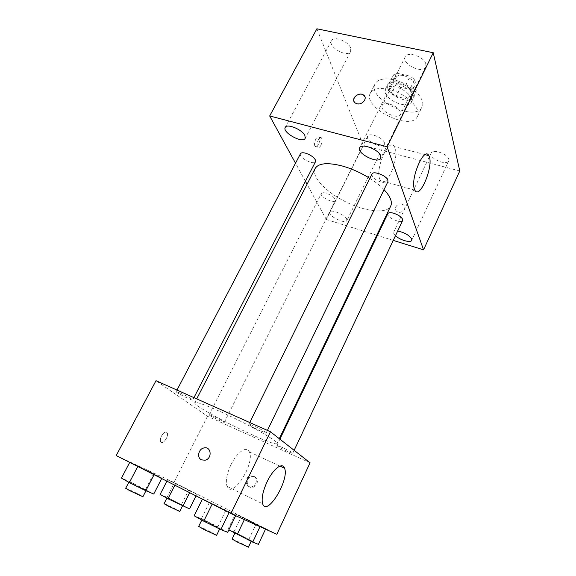 <?xml version="1.0" encoding="UTF-8"?>
<svg xmlns="http://www.w3.org/2000/svg" width="576" height="576" viewBox="0 0 576 576"><rect width="100%" height="100%" fill="white"/><g stroke="black" fill="none" stroke-linecap="round" stroke-linejoin="round"><path stroke-width="0.43" stroke-dasharray="2.88 2.16" d="M389.39 103.925C385.646 103.133 383.249 103.601 382.198 105.322C378.95 110.822 398.102 120.334 400.522 114.422C400.954 110.138 397.238 106.639 389.39 103.925M403.531 75.55C399.794 74.83 397.368 75.391 396.266 77.227C392.846 83.088 411.797 92.498 414.396 86.227C414.95 81.72 411.329 78.163 403.531 75.55M414.655 79.596L417.067 88.661L413.964 90.295L400.63 87.25L396.194 83.93L393.48 74.894L396.482 73.145L410.119 76.162L414.655 79.596L410.004 89.028L412.495 97.985L417.067 88.661M396.194 83.93L391.601 93.125L388.807 84.197L393.48 74.894M396.482 73.145L391.788 82.512L405.439 85.601L410.119 76.162M391.788 82.512L388.807 84.197M391.601 93.125L396.065 96.437L400.63 87.25M412.495 97.985L409.414 99.554L396.065 96.437M410.004 89.028L405.439 85.601M387.619 88.099L387.742 84.528C391.241 75.751 418.608 89.338 413.741 97.43C410.954 104.501 389.83 96.883 387.619 88.099M385.286 92.743C387.54 101.47 408.686 109.123 411.437 102.125C414.058 97.747 404.978 88.906 395.698 86.998C390.355 85.925 386.921 86.659 385.394 89.194L385.286 92.743M409.414 99.554L413.964 90.295M393.509 79.762C383.947 77.897 377.813 79.222 375.113 83.743C366.617 98.496 415.382 122.702 421.999 107.021C426.722 99.202 410.335 83.167 393.509 79.762M388.685 89.381C379.116 87.451 373.003 88.697 370.346 93.118C362.016 107.561 410.947 131.846 417.413 116.482C422.05 108.842 405.526 92.894 388.685 89.381M448.812 159.365C447.962 154.001 432.641 148.558 431.129 153.043C428.321 157.982 446.681 166.248 448.697 160.942L448.812 159.365M425.873 64.195C424.642 56.909 407.534 50.839 405.252 56.822C401.234 63.763 422.561 74.34 425.657 66.946L425.873 64.195M350.705 48.211C348.725 41.393 333.626 35.518 331.51 40.702C327.658 46.966 347.688 58.19 350.669 51.458L350.705 48.211M384.314 142.574C382.882 137.448 369.13 132.228 367.697 136.238C364.961 140.796 382.327 149.422 384.307 144.49L384.314 142.574M459.785 170.978L363.348 145.433L316.894 28.8M397.656 231.048C395.503 230.839 394.193 231.178 393.718 232.063C393.336 233.006 393.919 234.216 395.46 235.699M346.658 218.959C344.786 214.488 330.782 208.829 329.738 212.09C327.463 215.712 345.319 224.575 346.831 220.579L346.658 218.959M379.822 179.338C374.904 168.775 388.98 137.016 394.243 146.578C400.745 155.117 386.294 190.656 380.398 180.482L379.822 179.338M376.747 235.238L326.297 219.485L363.348 145.433M326.297 219.485L307.044 184.277M305.417 181.296L295.517 163.202M318.434 144.634C317.239 146.729 316.152 147.326 315.18 146.412C312.948 144 316.944 134.46 318.989 137.311C319.975 139.118 319.788 141.552 318.434 144.634M320.947 145.31C319.752 147.42 318.672 148.01 317.707 147.103C315.482 144.691 319.486 135.137 321.516 137.988C322.488 139.788 322.301 142.229 320.947 145.31M364.961 96.876C365.17 101.549 362.52 103.853 357.019 103.781L355.428 103.09L353.873 101.016M393.25 240.386L377.41 235.447M401.983 204.142C397.44 202.579 393.019 208.908 396.871 211.471C401.047 214.834 407.794 207.994 403.409 204.862L401.983 204.142M401.983 204.134C397.44 202.579 393.019 208.901 396.871 211.464C401.047 214.834 407.794 207.994 403.409 204.854L401.983 204.134M387.857 213.631C385.841 217.001 401.278 224.208 402.631 220.522M300.47 153.72C298.174 157.334 313.898 165.658 315.511 161.69M326.297 193.198C323.59 192.449 321.934 192.55 321.314 193.507C319.363 196.596 333.986 203.998 335.304 200.592C335.268 197.957 332.266 195.494 326.297 193.198M371.959 174.017C371.83 177.163 375.062 179.95 381.65 182.369C384.977 183.233 387.05 183.017 387.886 181.714M315.137 168.523C311.047 176.515 325.886 192.074 345.708 201.838C365.465 211.723 386.834 214.135 390.73 206.042M384.026 189.67C380.29 185.789 375.552 182.016 369.821 178.358M218.981 410.983C204.005 404.381 195.934 401.602 194.782 402.646C191.642 406.411 275.911 448.243 277.006 443.462C279.626 441.936 245.909 422.914 218.981 410.983M260.676 430.97C253.771 427.738 249.84 425.513 248.882 424.296C248.882 423.115 267.149 432.13 266.227 432.857L260.676 430.97M213.574 416.318L209.146 414.749C208.44 415.318 224.294 423.216 224.33 422.316C223.394 421.265 219.809 419.263 213.574 416.318M180.67 393.221L176.155 391.68C175.349 392.371 192.643 401.076 192.722 400.025C191.635 398.758 187.618 396.49 180.67 393.221M282.154 447.322L276.876 445.45C276.142 446.076 292.73 454.205 292.766 453.24C291.953 452.232 288.418 450.266 282.154 447.322M310.061 462.802L207.49 416.261L155.995 380.707M276.833 534.298L173.916 482.436L207.49 416.261M173.916 482.436L116.215 455.566M161.532 435.938C160.337 438.394 160.049 440.345 160.661 441.792C162.439 445.63 169.236 436.154 167.155 432.792C165.679 431.208 163.8 432.259 161.532 435.938C160.344 438.394 160.056 440.345 160.661 441.792C162.446 445.63 169.243 436.162 167.162 432.792C165.679 431.208 163.807 432.259 161.532 435.938M265.651 528.89L235.404 513.922L260.143 526.392L265.651 528.89L256.14 523.966L235.404 513.922L265.514 529.178M161.935 478.051L129.83 462.168L154.181 474.466L161.935 478.051L153.684 473.731L129.83 462.168L161.935 478.051L161.683 478.541M196.855 494.215L167.616 479.736L196.855 494.215L167.616 479.736L196.855 494.215L196.02 495.9M235.836 515.369L202.522 498.888L229.183 512.359L235.836 515.369L225.929 510.206L202.522 498.888L235.678 515.686M254.678 476.82L251.726 476.467C245.038 477.504 246.226 489.031 252.9 487.296C257.753 486.461 259.056 478.62 254.678 476.82M205.034 460.217L201.535 459.864M253.634 476.194L250.682 475.841C243.965 476.885 245.153 488.441 251.849 486.706C256.716 485.863 258.026 477.994 253.634 476.194M230.998 464.731C237.089 451.987 246.931 445.406 249.35 451.901C255.362 463.349 232.171 499.86 227.03 486.36C225.389 481.234 226.706 474.019 230.998 464.731M227.693 532.289L217.879 526.795L201.42 518.688L194.162 515.772M207.173 522.533L202.018 519.595C201.838 518.983 220.486 528.264 219.902 528.494L207.173 522.533M217.879 526.795L225.929 510.206M201.42 518.688L209.578 502.114M198.67 526.399C198.54 525.686 217.231 534.989 216.59 535.32M258.386 544.363L233.986 531.792L228.859 529.862M240.062 535.63L235.058 532.814C234.864 532.282 251.87 540.77 251.359 540.95L240.062 535.63M248.947 539.165L256.14 523.966M233.986 531.792L241.265 516.6M227.966 529.366L235.404 513.922M244.361 519.617L244.757 518.782M232.078 539.028C231.926 538.416 248.969 546.934 248.414 547.193M153.756 494.021L129.737 481.586L121.457 478.102M133.279 484.258L129.046 481.846C128.88 481.284 146.779 490.111 146.203 490.306L133.279 484.258M145.598 489.406L153.684 473.731M129.737 481.586L137.916 465.926M125.69 488.268C125.575 487.62 143.51 496.454 142.891 496.742M189.554 508.889L167.069 497.304L160.142 494.388M171.238 500.134L167.047 497.779C166.874 497.29 183.19 505.375 182.686 505.526L171.238 500.134M181.541 504.439L188.77 490.003M167.069 497.304L174.384 482.882M166.882 481.169L167.616 479.736M174.845 485.194L175.522 483.862M189.648 492.682L190.382 491.213M164.059 503.676C163.915 503.114 180.266 511.214 179.726 511.438M396.266 77.227L382.198 105.322M414.396 86.227L400.522 114.422M411.437 102.125L413.741 97.43M385.394 89.194L387.742 84.528M417.413 116.482L421.999 107.021M370.346 93.118L375.113 83.743M431.129 153.043L393.718 232.063M448.697 160.942L411.746 240.35M405.252 56.822L359.669 147.766M425.657 66.946L380.801 158.249M331.51 40.702L285.235 127.447M350.669 51.458L305.165 138.348M367.697 136.238L329.738 212.09M384.307 144.49L346.831 220.579M425.146 154.649L394.243 146.578M414.857 190.188L380.398 180.482M321.516 137.988L318.989 137.311M317.707 147.103L315.18 146.412M277.006 443.462L279.288 438.689M194.782 402.646L196.726 398.873M249.754 422.532L248.882 424.296M267.415 430.409L266.227 432.857M224.33 422.316L335.304 200.592M209.146 414.749L321.314 193.507M192.722 400.025L193.946 397.634M176.155 391.68L176.99 390.074M292.766 453.24L294.142 450.324M276.876 445.45L279.893 439.157M251.849 486.706L252.9 487.296M250.682 475.841L251.726 476.467M227.03 486.36L262.656 503.827M249.35 451.901L279.965 466.092M219.65 529.006L219.902 528.494M201.787 520.063L202.018 519.595M251.165 541.368L251.359 540.95M234.871 533.196L235.058 532.814M145.958 490.781L146.203 490.306M128.808 482.299L129.046 481.846M182.484 505.922L182.686 505.526M166.867 498.146L167.047 497.779"/><path stroke-width="0.86" d="M295.517 163.202L269.683 115.956L316.894 28.8L433.238 52.733L459.785 170.978L423.547 249.847L393.25 240.386M395.46 235.699C399.823 240.048 410.789 243.209 411.746 240.35L411.725 239.026C409.147 235.102 404.46 232.445 397.656 231.048M380.772 155.909C378.907 149.558 361.397 142.834 359.669 147.766C356.314 153.353 378.374 164.304 380.801 158.249L380.772 155.909M304.898 135.569C302.306 129.55 286.834 123.178 285.235 127.447C282.024 132.48 302.846 143.842 305.165 138.348L304.898 135.569M269.683 115.956L387.079 146.729L433.238 52.733M387.079 146.729L423.547 249.847M414.367 189.05C410.198 178.517 424.267 146.066 428.782 155.599C434.477 164.052 419.954 200.29 414.857 190.188L414.367 189.05M307.044 184.277L305.417 181.296M357.012 103.774L355.428 103.09C349.927 99.677 358.582 91.166 363.571 95.062C368.042 97.906 362.448 105.372 357.012 103.774M353.873 101.016C352.303 96.725 359.856 92.081 363.571 95.069L364.961 96.876M377.41 235.447L376.747 235.238M294.142 450.324L402.631 220.522L402.602 219.305C401.278 216.85 398.318 214.834 393.718 213.25C390.535 212.378 388.577 212.508 387.857 213.631L279.893 439.157M193.946 397.634L315.511 161.69L315.324 159.797C313.488 156.924 310.255 154.721 305.633 153.194C302.875 152.482 301.154 152.654 300.47 153.72L176.99 390.074M267.415 430.409L387.886 181.714L387.857 180.13C386.503 175.55 373.169 170.438 371.959 174.017L249.754 422.532M369.821 178.358C361.001 172.836 351.9 168.732 342.504 166.046C327.629 162.259 318.506 163.087 315.137 168.523L196.726 398.873M279.288 438.689L390.73 206.042C392.558 201.91 390.326 196.452 384.026 189.67M230.933 513.54L116.215 455.566L155.995 380.707L270.446 431.762L310.061 462.802L276.833 534.298L230.933 513.54L270.446 431.762M267.041 481.896C273.118 468.806 282.492 461.779 284.53 468.209C289.764 479.47 267.026 517.169 262.656 503.827C261.288 498.737 262.75 491.429 267.041 481.896M201.535 459.864C196.567 457.783 198.468 448.79 204.005 447.941C211.37 446.09 212.494 458.77 205.027 460.21L201.535 459.864C196.567 457.783 198.468 448.798 204.005 447.941C211.37 446.09 212.494 458.77 205.034 460.217M202.399 499.126L194.162 515.772L203.76 521.179L220.846 529.589L227.693 532.289L235.678 515.686M203.76 521.179L212.162 504.058M220.846 529.589L229.068 512.597M219.65 529.006L216.59 535.32L203.803 529.416L198.67 526.399L201.787 520.063M228.859 529.862L252.72 542.131L258.386 544.363L265.514 529.178M237.247 534.506L244.361 519.617M252.72 542.131L259.999 526.687M251.165 541.368L248.414 547.193L237.067 541.915L232.078 539.028L234.871 533.196M129.715 462.391L121.457 478.102L129.362 482.616L145.807 490.716L153.756 494.021L161.683 478.541M129.362 482.616L137.794 466.474M145.807 490.716L154.066 474.696M145.958 490.781L142.891 496.742L129.902 490.745L125.69 488.268L128.808 482.299M166.882 481.169L160.142 494.388L167.969 498.766L189.554 508.889L196.02 495.9M167.969 498.766L174.845 485.194M182.916 506.131L189.648 492.682M182.484 505.922L179.726 511.438L168.228 506.088L164.059 503.676L166.867 498.146M428.782 155.599L425.146 154.649M279.965 466.092L284.53 468.209"/></g></svg>
